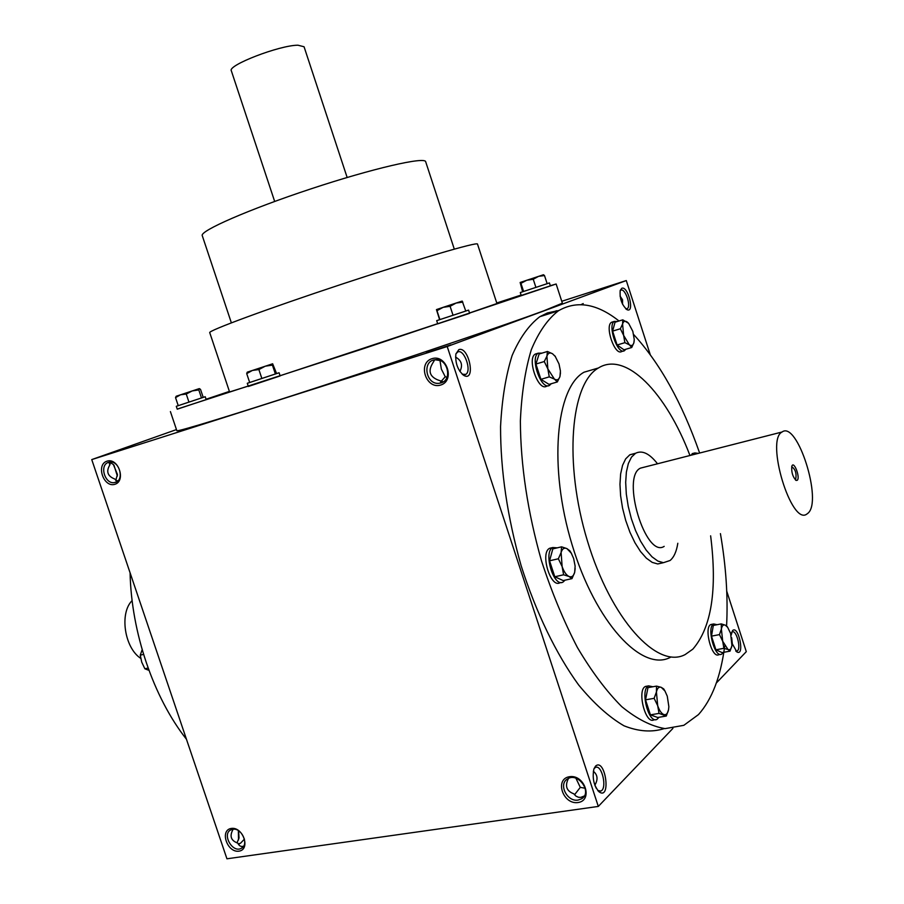 <?xml version="1.0" encoding="UTF-8"?>
<svg xmlns="http://www.w3.org/2000/svg" width="904" height="904" viewBox="0 0 904 904"><rect width="100%" height="100%" fill="white"/><g stroke="black" fill="none" stroke-linecap="round" stroke-linejoin="round"><path stroke-width="1.36" d="M657.513 463.786C649.513 453.503 642.202 450 635.591 453.266L631.478 457.141L628.359 463.492L626.382 472.035L625.681 482.374L626.302 494.002L628.223 506.33L631.365 518.738L635.557 530.558L640.574 541.191L646.168 550.095L652.033 556.841L657.886 561.09L663.412 562.695L670.09 560.491C673.943 557.282 676.52 551.542 677.819 543.27M644.032 467.221L640.507 468.125C620.788 476.623 645.648 558.819 664.18 546.366M807.814 513.348C823.047 501.652 797.328 420.258 782.073 431.999C765.236 439.92 791.35 526.241 806.888 514.037L807.814 513.348M797.215 480.306C800.582 477.73 793.836 460.079 791.836 466.238C791.282 472.193 792.718 476.916 796.119 480.419L797.215 480.306M795.554 479.47L795.656 479.402C796.752 473.425 795.43 469.199 791.701 466.724M140.741 658.361C124.402 647.784 119.328 613.059 132.131 600.584M142.075 649.965L140.256 655.163L141.736 662.169L144.877 668.779L148.358 670.135M143.566 654.406L140.256 655.163M148.12 668.056L144.877 668.779M712.081 624.291L710.894 624.517C703.538 627.173 711.787 658.858 718.77 654.711L720.42 654.406M717.109 624.709L713.719 623.963C706.386 626.619 714.646 658.327 721.607 654.191L723.268 652.394M721.245 623.896L713.312 625.455L711.482 636.145L715.911 649.806L722.115 652.609L730.059 651.129L728.014 649.524L723.889 648.304L722.703 641.252L719.46 634.608L721.381 629.037L721.245 623.896L725.347 625.184L727.392 626.867M731.946 645.558L730.601 633.433L727.686 627.353L725.347 625.184C723.358 624.37 722.036 625.647 721.381 629.037L722.703 641.252L728.014 649.524C730.014 650.281 731.313 648.959 731.946 645.558L730.059 651.129M715.911 649.806L723.889 648.304M711.482 636.145L719.46 634.608M647.185 686.125L645.569 686.418C636.687 689.605 645.377 724.726 653.886 719.889L655.332 719.652M652.88 686.757L648.62 685.876C639.749 689.051 648.462 724.217 656.937 719.381L659.027 717.279M656.519 686.113L647.976 687.639L645.524 699.832L650.428 714.861L657.716 717.494L666.282 716.047L659.039 713.392L657.694 705.674L654.123 698.329L656.428 692.001L656.519 686.113L661.242 687.334L663.739 688.938L664.971 691.04L661.242 687.334C658.903 686.577 657.298 688.136 656.428 692.001L657.694 705.674C659.366 710.533 661.4 713.493 663.785 714.544C666.135 715.222 667.717 713.618 668.542 709.719L666.282 716.047M650.428 714.861L659.039 713.392M645.524 699.832L654.123 698.329M668.542 709.719L668.858 706.645L667.265 696.182L664.971 691.04M551.666 547.801L549.666 548.276C539.801 552.57 550.604 588.707 559.96 582.73L561.09 582.481M557.259 547.847L552.773 547.541C542.942 551.836 553.756 588.007 563.09 582.029L565.023 580.176M561.576 546.83L552.83 548.886L549.564 560.796L554.796 576.763L563.215 580.583L571.983 578.628L568.944 576.458L563.599 574.786L562.118 566.514L558.356 558.774L561.113 552.513L561.576 546.83L566.898 548.592L569.915 550.852L571.735 554.005M575.17 568.458L574.673 572.356L571.983 578.628M554.796 576.763L563.599 574.786M549.564 560.796L558.356 558.774M574.673 572.356L575.125 566.096L573.633 558.491L571.26 553.158L566.898 548.592C564.175 547.44 562.254 548.751 561.113 552.513L562.118 566.514C563.915 571.701 566.186 575.012 568.944 576.458C571.667 577.52 573.577 576.153 574.673 572.356M537.01 353.554L535.304 354.074C526.727 358.379 538.061 391.229 546.423 386.347M542.05 353.114L538.264 353.17C529.71 357.476 541.055 390.358 549.395 385.477L551.248 383.737M547.428 351.475L539.123 354.006L535.914 364.052L540.908 379.341L549.033 384.381L557.35 381.94L554.401 379.092L549.259 376.866L547.847 368.877L544.264 361.532L546.92 356.165L547.428 351.475L552.536 353.769L555.474 356.696M560.48 372.821L559.96 376.55L557.35 381.94M540.908 379.341L549.259 376.866M535.914 364.052L544.264 361.532M559.96 376.55L560.423 370.99L559.011 363.95L555.214 356.391L552.536 353.769C549.914 352.221 548.05 353.023 546.92 356.165L547.847 368.877L554.401 379.092C557.033 380.584 558.887 379.736 559.96 376.55M612.844 321.88L611.601 322.253C604.471 325.722 614.652 355.724 621.545 351.611M617.421 321.485L614.358 321.406C607.251 324.864 617.432 354.899 624.314 350.797L625.839 349.249M622.777 319.835L615.048 322.219L612.607 331.124L617.104 345L623.986 349.803L631.738 347.498L629.32 344.786L624.879 342.672L623.636 335.407L620.37 328.751L622.585 323.971L622.777 319.835L628.619 323.338L627.195 322.005C624.98 320.536 623.444 321.191 622.585 323.971L623.636 335.407L629.32 344.786C631.546 346.209 633.071 345.509 633.896 342.695L631.738 347.498M634.201 340.774L633.896 342.695L634.246 339.486L632.823 331.35L628.619 323.338M617.104 345L624.879 342.672M612.607 331.124L620.37 328.751M693.232 453.356L690.746 455.3M697.741 453.277L694.86 452.938L693.447 454.61M520.297 292.557L521.246 295.461L550.366 285.833L549.417 282.929L547.146 283.664L544.502 275.55L538.547 276.353L533.258 279.257L526.749 280.251L520.953 283.347L520.139 282.477L522.636 291.766L520.297 292.557L549.417 282.929M522.636 291.766L547.157 283.698M520.139 282.477L543.462 274.748L544.502 275.55M535.914 287.438L533.258 279.257M523.608 291.483L520.953 283.347M462.837 302.117L456.102 303.055L462.204 301.077L465.775 311.066L436.688 320.66L437.739 323.847L467.786 313.959L469.628 313.315L468.588 310.117L465.763 311.021M436.688 320.66L468.588 310.117M439.604 319.677L436.451 309.597L443.141 307.337L436.971 310.671L436.451 309.597M456.102 303.055L450.102 306.309L443.141 307.337L456.102 303.055M453.051 315.304L450.102 306.309M439.909 319.62L436.971 310.671M249.673 382.471L247.289 383.296L248.351 386.471L280.138 375.94L279.087 372.764L276.579 373.567L272.658 363.781L272.42 365.114L265.279 366.176L258.883 369.566L252.408 370.437L246.713 373.612L247.221 372.177L272.658 363.781M247.289 383.296L279.087 372.764M246.713 373.612L249.696 382.516L276.59 373.578M275.392 374.019L272.42 365.114M261.866 378.516L258.883 369.566M203.197 397.387L176.291 406.314L177.252 409.184L206.191 399.602L205.231 396.732L203.197 397.376L200.518 389.375L199.309 388.607L198.801 389.918L192.179 390.935L186.247 394.042L180.529 394.788L175.534 397.613L176.19 396.246L199.309 388.607M176.291 406.314L205.231 396.732M201.502 397.986L198.801 389.918M188.97 402.144L186.247 394.042M178.246 405.67L175.534 397.613M274.669 201.445L231.334 70.806C227.232 65.382 279.562 45.177 297.958 45.211L304.06 46.759L347.147 177.478M110.525 462.057L109.847 464.905C105.949 471.447 107.531 476.125 114.605 478.962L117.576 481.143M108.582 462.351L109.497 462.136C119.678 460.023 124.955 481.301 114.582 482.544C104.92 484.736 98.988 464.825 108.582 462.351M117.927 480.815L116.932 481.052M238.159 843.907L240.487 843.262L244.453 839.093M243.571 846.212C240.972 846.946 239.052 845.907 237.775 843.116C230.882 840.63 229.322 836.042 233.108 829.318L233.096 829.25M232.712 829.307C241.696 827.375 249.493 844.878 241.198 848.37C232.328 853.308 221.593 833.759 230.995 829.827L232.712 829.307M440.271 360.572L435.106 359.769M443.231 381.861L437.581 379.838C429.875 376.516 428.123 371.182 432.315 363.837L434.677 359.837M440.926 382.934C452.915 379.951 447.514 357.848 435.242 359.758C421.524 360.639 425.976 385.533 439.412 383.251L440.926 382.934M446.994 377.239L445.254 376.753L440.7 381.85M440.045 360.888L441.355 369.103L445.254 376.753M459.899 371.476C463.017 365.205 461.571 360.402 455.548 357.091M568.492 778.423C564.672 785.904 566.446 791.034 573.814 793.825L575.95 796.119L578.56 797.294L580.843 797.362L584.323 795.983M585.182 788.254L580.289 787.361L574.526 794.785M596.357 788.446L594.922 785.339M578.176 800.051L581.634 798.797C592.708 792.446 578.142 771.801 567.622 778.886C558.017 783.96 567.113 802.232 578.176 800.051M575.916 778.231L580.289 787.361M594.866 785.169C598.177 779.451 597.668 774.818 593.34 771.259M622.551 304.219L622.54 299.755L620.065 296.083M583.227 303.563L581.046 304.625M732.387 644.371L731.664 637.682M113.949 465.142L117.362 476.046M238.362 830.629L238.52 839.997M176.461 429.581L91.745 459.594L226.938 858.8L598.312 806.424L672.915 728.398M231.266 828.437C243.074 826.493 250.883 849.59 238.95 851.161C227.175 852.958 219.446 830.132 231.266 828.437M107.022 461.153C118.356 457.435 126.311 480.973 114.853 484.318C103.564 487.877 95.688 464.622 107.022 461.153M578.029 802.537C593.397 800.492 584.764 774.219 569.52 776.705C554.31 778.909 562.853 804.831 578.029 802.537M440.655 385.059C455.446 380.731 446.621 353.882 431.976 358.673C417.332 363.159 426.066 389.647 440.655 385.059M91.745 459.594L447.209 346.526L598.312 806.424M458.825 349.622C468.86 345.814 476.148 382.008 464.012 375.544C457.876 370.527 455.164 363.34 455.865 354.006L458.825 349.622M595.544 766.106C605.341 757.371 611.466 800.628 599.149 791.904C593.826 785.768 592.086 778.107 593.928 768.886L595.544 766.106M621.816 288.252C628.122 285.641 634.924 313.439 627.06 309.699C621.839 305.077 619.556 298.648 620.212 290.41L621.816 288.252M731.121 635.218L732.579 630.551C738.579 624.833 745.054 656.711 736.907 651.953L732.127 643.49M664.293 728.567C652.01 732.511 638.586 731.585 623.997 725.799C609.002 717.075 593.883 703.459 578.65 684.972C556.163 654.055 535.993 612.426 521.099 565.588C507.359 516.952 500.511 470.611 500.556 426.564C501.946 399.263 505.799 375.589 512.105 355.566C519.642 338.039 528.874 325.09 539.812 316.705L547.462 312.92L558.898 310.49M716.33 683.006L746.297 651.66L726.737 591.171M447.209 346.526L626.291 280.556L650.225 354.56M626.291 280.556L561.768 301.281M107.576 454.147L128.018 447.446L107.576 454.147M450.87 344.887L426.338 352.831L450.87 344.887M615.036 284.466L594.244 291.212L615.036 284.466M170.404 411.58L176.834 430.688C176.201 432.338 235.537 414.224 324.061 385.341C412.439 356.504 508.421 323.892 543.801 310.818L562.378 303.179L556.141 284.003L363.555 348.628L177.218 409.083M662.7 562.864L657.739 563.96L652.213 562.39L646.371 558.186L640.518 551.53L634.936 542.728L629.907 532.185L625.715 520.467L622.562 508.15L620.619 495.867L619.963 484.273L620.63 473.922L622.562 465.334L625.647 458.893L629.726 454.881L634.902 453.446M689.955 455.503C666.225 392.788 625.771 350.752 598.425 367.984C570.605 383.409 563.587 462.769 587.43 540.942C610.946 619.296 657.174 669.593 685.13 654.586L692.826 649.162C711.493 627.625 717.426 589.849 710.634 535.835M597.25 368.323L584.018 372.211C555.802 387.737 548.321 466.803 572.029 544.558C595.42 622.472 641.919 672.406 670.293 657.389M619.003 320.999C597.024 303.563 576.831 300.162 558.412 310.795C547.677 319.135 538.648 332.096 531.326 349.678C525.224 369.781 521.574 393.568 520.365 421.027C520.602 465.345 527.653 512.014 541.541 561.011C551.779 592.346 563.734 621.184 577.396 647.49C591.713 671.661 606.494 691.379 621.76 706.645C636.913 719.03 651.355 726.353 665.095 728.624L683.819 725.324L698.464 714.601C711.99 699.493 720.737 676.61 724.726 645.942M726.579 625.952C728.093 597.035 726.048 566.266 720.42 533.62M699.549 452.825C681.989 402.743 660.033 363.318 633.681 334.548M130.086 572.82C131.329 632.371 153.42 697.357 186.45 739.246M454.294 249.12L425.682 161.748C425.095 156.415 372.527 168.46 310.739 188.936C248.928 209.344 199.547 231.006 202.259 235.639L231.367 322.841M206.067 399.24L229.39 391.398M496.759 302.976L521.111 295.054M550.321 285.709L556.141 284.003M248.227 386.11L229.582 391.952L209.739 332.649C207.626 330.921 267.674 308.693 342.198 284.059C416.71 259.403 478.171 241.447 477.504 244.091L496.94 303.529L469.526 312.987M437.672 323.666L280.082 375.748M731.641 632.258L732.127 631.907C736.444 629.399 741.596 649.354 737.042 650.959L735.72 650.925M552.231 312.761L556.457 310.716M620.121 290.783L620.924 290.139C625.252 288.003 631.523 306.58 627.184 308.671L625.737 308.795M594.007 768.671L595.42 767.451C601.894 764.016 607.522 788.751 600.787 791.056L597.747 790.503M455.91 353.837L457.842 351.905C464.26 348.854 472.057 371.137 465.729 374.403L462.226 374.245M238.611 830.776L239.029 837.94L236.972 842.89M110.209 462.464L113.395 464.543L117.43 474.442L115.735 480.476M629.986 454.723L635.591 453.266M640.507 468.125L782.073 431.999M795.486 479.99L796.119 480.419M710.894 624.517L713.719 623.963M727.686 627.353L727.121 626.495M645.569 686.418L648.62 685.876M549.666 548.276L552.773 547.541M571.26 553.158L570.865 552.412M546.784 386.155L548.039 385.793M535.304 354.074L538.264 353.17M555.214 356.391L554.807 355.769M621.805 351.475L623.319 351.023M611.601 322.253L614.358 321.406M692.17 453.627L694.86 452.938M108.921 462.249L109.655 464.407M114.582 482.544L116.819 481.696M241.198 848.37L242.882 847.104M442.644 381.951L439.412 383.251M584.176 796.209L581.634 798.797M584.018 372.211L598.425 367.984M539.812 316.705L558.412 310.795M737.042 650.959L736.353 651.083M736.093 651.309L736.907 651.953M627.184 308.671L626.461 308.897M626.043 309.055L627.06 309.699M600.787 791.056L599.499 791.249M597.894 790.672L599.149 791.904M465.729 374.403L464.34 374.832M462.317 374.29L464.012 375.544M239.39 843.918L238.464 844.053M239.029 837.94L238.792 838.709M118.051 480.702L116.91 481.052M117.43 474.442L117.373 475.142"/></g></svg>
